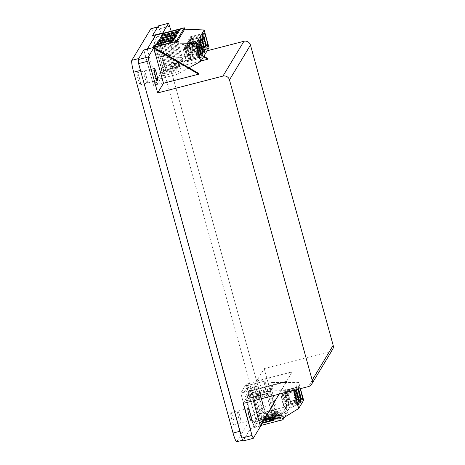 <?xml version="1.0" encoding="UTF-8"?>
<svg xmlns="http://www.w3.org/2000/svg" width="465" height="465" viewBox="0 0 465 465"><rect width="100%" height="100%" fill="white"/><g stroke="black" fill="none" stroke-linecap="round" stroke-linejoin="round"><path stroke-width="0.35" stroke-dasharray="2.33 1.74" d="M186.11 53.649A7.12 0.918 75.5 0 0 183.675 47.849A7.12 0.918 75.5 0 0 184.797 55.835A7.12 0.918 75.5 0 0 187.232 61.636A7.12 0.918 75.5 0 0 186.11 53.649M187.784 50.883A7.12 0.918 75.5 0 0 185.349 45.082A7.12 0.918 75.5 0 0 186.465 53.062A7.12 0.918 75.5 0 0 188.9 58.863A7.12 0.918 75.5 0 0 187.784 50.883M189.453 48.11A7.12 0.918 75.5 0 0 187.017 42.309A7.12 0.918 75.5 0 0 188.139 50.29A7.12 0.918 75.5 0 0 190.574 56.091A7.12 0.918 75.5 0 0 189.453 48.11M191.127 45.338A7.12 0.918 75.5 0 0 188.685 39.537A7.12 0.918 75.5 0 0 189.807 47.517A7.12 0.918 75.5 0 0 192.243 53.318A7.12 0.918 75.5 0 0 191.127 45.338M192.795 42.565A7.12 0.918 75.5 0 0 190.359 36.764A7.12 0.918 75.5 0 0 191.481 44.75A7.12 0.918 75.5 0 0 193.917 50.551A7.12 0.918 75.5 0 0 192.795 42.565M155.63 35.201L164.168 66.181L185.012 60.805L176.758 74.499L188.993 67.809M185.012 60.805L209.029 47.68M164.168 66.181L155.909 79.875L176.758 74.499M147.422 49.063L155.909 79.875M171.794 63.978L172.556 62.711L182.902 60.043L182.141 61.31L171.794 63.978L164.197 36.404L164.959 35.137L175.305 32.469L174.544 33.73L164.197 36.404L161.901 35.334M172.556 62.711L164.959 35.137L164.348 34.706M182.902 60.043L175.305 32.469L176.799 31.492M182.141 61.31L174.544 33.73L179.327 30.835M175.119 34.271L173.631 35.247L172.87 36.514L162.518 39.182L163.279 37.921L173.631 35.247L181.228 62.827L180.461 64.089L172.87 36.514L177.653 33.62M162.669 37.485L163.279 37.921L170.876 65.495L181.228 62.827M160.222 38.118L162.518 39.182L170.114 66.762L170.876 65.495M173.445 37.055L171.951 38.031L171.19 39.292L160.844 41.966L161.605 40.699L171.951 38.031L179.548 65.606L178.787 66.873L171.19 39.292L175.973 36.404M160.989 40.269L161.605 40.699L169.202 68.279L179.548 65.606M158.548 40.897L160.844 41.966L168.435 69.541L169.202 68.279M174.299 39.182L169.516 42.077L159.164 44.75L159.925 43.483L170.277 40.815L169.516 42.077L177.107 69.651L166.761 72.325L159.164 44.75L156.868 43.681M171.765 39.839L170.277 40.815L177.874 68.39L177.107 69.651M159.315 43.047L159.925 43.483L167.522 71.058L177.874 68.39M172.486 42.193L167.72 45.053L155.659 48.168L156.659 46.512L168.714 43.402L167.72 45.053L175.317 72.633L163.256 75.743L155.659 48.168L153.345 47.128M169.312 43.007L168.714 43.402L176.311 70.976L175.317 72.633M156.414 46.337L164.255 74.086L176.311 70.976M163.256 75.743L164.255 74.086M166.761 72.325L167.522 71.058M178.787 66.873L168.435 69.541M180.461 64.089L170.114 66.762M191.563 44.611A6.225 0.802 75.5 0 0 193.696 49.685A6.225 0.802 75.5 0 0 192.713 42.704A6.225 0.802 75.5 0 0 190.58 37.624A6.225 0.802 75.5 0 0 191.563 44.611M205.826 46.151A6.225 0.802 75.5 0 0 204.676 39.618A6.225 0.802 75.5 0 0 202.63 34.555L192.382 37.2A6.225 0.802 -104.5 0 0 192.289 37.188A6.225 0.802 -104.5 0 0 192.115 37.636L202.368 34.991A6.225 0.802 75.5 0 0 203.525 41.525A6.225 0.802 75.5 0 0 205.565 46.587L195.312 49.238A6.225 0.802 -104.5 0 0 195.399 49.249A6.225 0.802 -104.5 0 0 195.573 48.796L205.826 46.151L202.63 34.555M202.368 34.991L205.565 46.587M195.573 48.796L192.382 37.2M192.115 37.636L195.312 49.238M189.889 47.383A6.225 0.802 75.5 0 0 192.022 52.458A6.225 0.802 75.5 0 0 191.039 45.471A6.225 0.802 75.5 0 0 188.912 40.397A6.225 0.802 75.5 0 0 189.889 47.383M204.158 48.924A6.225 0.802 75.5 0 0 203.002 42.391A6.225 0.802 75.5 0 0 200.961 37.322L190.708 39.967A6.225 0.802 -104.5 0 0 190.621 39.955A6.225 0.802 -104.5 0 0 190.447 40.409L200.7 37.758A6.225 0.802 75.5 0 0 201.851 44.297A6.225 0.802 75.5 0 0 203.891 49.36L193.643 52.004A6.225 0.802 -104.5 0 0 193.731 52.016A6.225 0.802 -104.5 0 0 193.905 51.569L204.158 48.924L200.961 37.322M200.7 37.758L203.891 49.36M193.905 51.569L190.708 39.967M190.447 40.409L193.643 52.004M188.22 50.156A6.225 0.802 75.5 0 0 190.354 55.23A6.225 0.802 75.5 0 0 189.371 48.244A6.225 0.802 75.5 0 0 187.238 43.169A6.225 0.802 75.5 0 0 188.22 50.156M202.484 51.696A6.225 0.802 75.5 0 0 201.333 45.157A6.225 0.802 75.5 0 0 199.287 40.095L189.04 42.739A6.225 0.802 -104.5 0 0 188.947 42.728A6.225 0.802 -104.5 0 0 188.773 43.175L199.026 40.531A6.225 0.802 75.5 0 0 200.183 47.07A6.225 0.802 75.5 0 0 202.223 52.132L191.969 54.777A6.225 0.802 -104.5 0 0 192.062 54.789A6.225 0.802 -104.5 0 0 192.231 54.341L202.484 51.696L199.287 40.095M199.026 40.531L202.223 52.132M192.231 54.341L189.04 42.739M188.773 43.175L191.969 54.777M186.546 52.923A6.225 0.802 75.5 0 0 188.68 58.003A6.225 0.802 75.5 0 0 187.703 51.016A6.225 0.802 75.5 0 0 185.57 45.942A6.225 0.802 75.5 0 0 186.546 52.923M200.816 54.469A6.225 0.802 75.5 0 0 199.659 47.93A6.225 0.802 75.5 0 0 197.619 42.867L187.366 45.512A6.225 0.802 -104.5 0 0 187.279 45.5A6.225 0.802 -104.5 0 0 187.104 45.948L197.358 43.303A6.225 0.802 75.5 0 0 198.508 49.842A6.225 0.802 75.5 0 0 200.549 54.905L190.301 57.55A6.225 0.802 -104.5 0 0 190.388 57.561A6.225 0.802 -104.5 0 0 190.563 57.114L200.816 54.469L197.619 42.867M197.358 43.303L200.549 54.905M190.563 57.114L187.366 45.512M187.104 45.948L190.301 57.55M184.878 55.695A6.225 0.802 75.5 0 0 187.011 60.776A6.225 0.802 75.5 0 0 186.029 53.789A6.225 0.802 75.5 0 0 183.896 48.715A6.225 0.802 75.5 0 0 184.878 55.695M199.142 57.236A6.225 0.802 75.5 0 0 197.991 50.702A6.225 0.802 75.5 0 0 195.951 45.64L185.698 48.284A6.225 0.802 -104.5 0 0 185.605 48.273A6.225 0.802 -104.5 0 0 185.436 48.72L195.684 46.076A6.225 0.802 75.5 0 0 196.84 52.609A6.225 0.802 75.5 0 0 198.881 57.677L188.627 60.322A6.225 0.802 -104.5 0 0 188.72 60.334A6.225 0.802 -104.5 0 0 188.889 59.886L199.142 57.236L195.951 45.64M195.684 46.076L198.881 57.677M188.889 59.886L185.698 48.284M185.436 48.72L188.627 60.322M238.725 418.093A6.225 0.802 -104.5 0 1 237.749 411.107A6.225 0.802 -104.5 0 1 239.876 416.181A6.225 0.802 -104.5 0 1 240.858 423.167A6.225 0.802 -104.5 0 1 238.725 418.093A6.225 0.802 -104.5 0 1 237.749 411.107A6.225 0.802 -104.5 0 1 239.876 416.181A6.225 0.802 -104.5 0 1 240.858 423.167A6.225 0.802 -104.5 0 1 238.725 418.093M255.169 390.815A6.225 0.802 -104.5 0 1 254.192 383.828A6.225 0.802 -104.5 0 1 256.32 388.909A6.225 0.802 -104.5 0 1 257.302 395.889A6.225 0.802 -104.5 0 1 255.169 390.815A6.225 0.802 -104.5 0 1 254.192 383.828A6.225 0.802 -104.5 0 1 256.32 388.909A6.225 0.802 -104.5 0 1 257.302 395.889A6.225 0.802 -104.5 0 1 255.169 390.815M265.422 388.17A6.225 0.802 -104.5 0 1 264.445 381.184A6.225 0.802 -104.5 0 1 266.573 386.264A6.225 0.802 -104.5 0 1 267.555 393.245A6.225 0.802 -104.5 0 1 265.422 388.17M161.489 50.708A6.225 0.802 -104.5 0 1 160.512 43.722A6.225 0.802 -104.5 0 1 162.64 48.796A6.225 0.802 -104.5 0 1 163.622 55.783A6.225 0.802 -104.5 0 1 161.489 50.708A6.225 0.802 -104.5 0 1 160.512 43.722A6.225 0.802 -104.5 0 1 162.64 48.796A6.225 0.802 -104.5 0 1 163.622 55.783A6.225 0.802 -104.5 0 1 161.489 50.708M171.742 48.064A6.225 0.802 -104.5 0 1 170.76 41.077A6.225 0.802 -104.5 0 1 172.893 46.151A6.225 0.802 -104.5 0 1 173.875 53.138A6.225 0.802 -104.5 0 1 171.742 48.064M145.045 77.981A6.225 0.802 -104.5 0 1 144.063 71A6.225 0.802 -104.5 0 1 146.196 76.074A6.225 0.802 -104.5 0 1 147.178 83.061A6.225 0.802 -104.5 0 1 145.045 77.981A6.225 0.802 -104.5 0 1 144.063 71A6.225 0.802 -104.5 0 1 146.196 76.074A6.225 0.802 -104.5 0 1 147.178 83.061A6.225 0.802 -104.5 0 1 145.045 77.981M158.333 25.935L159.6 28.795L262.754 403.289L263.359 407.241L255.878 419.651L266.131 417.006L266.41 416.28L256.697 381.021L264.178 368.611L273.002 400.644L273.612 404.597L266.131 417.006M243.195 403.417L250.681 391.001L253.373 400.789M260.772 425.899L250.519 428.544L243.032 440.954L253.286 438.309M208.035 58.7L172.835 67.78L163.139 32.579M172.835 67.78L178.659 58.125L207.163 50.772M171.236 31.178L178.659 58.125M201.014 60.973L162.256 70.971L152.526 35.66M199.026 73.644L153.572 85.374L162.256 70.971M332.615 349.418A5.336 5.255 31.1 0 1 329.452 351.767L264.178 368.611M278.959 394.186L286.399 381.323L286.074 381.87L250.681 391.001M286.399 381.323L240.754 393.105L250.519 428.544L240.754 393.105L246.119 384.212L291.764 372.436L292.09 371.89L266.41 416.28M256.697 381.021L292.09 371.89M153.572 85.374L143.83 49.993M259.296 418.767L249.536 383.329L246.119 384.212L255.878 419.651L246.119 384.212L240.754 393.105L244.172 392.222L253.937 427.661L259.296 418.767L255.878 419.651L262.702 408.334A10.678 1.378 75.5 0 0 260.877 396.482L254.041 398.243A10.678 1.378 -104.5 0 1 255.866 410.095L236.859 441.628A10.678 1.378 -104.5 0 1 236.714 441.75M278.948 394.192L286.074 381.87M291.764 372.436L266.079 416.826M163.953 33.056L203.85 56.265M163.076 33.282L203.525 56.811M300.111 388.728A7.12 0.918 75.5 0 0 298.571 385.822A7.12 0.918 75.5 0 0 298.629 389.112M287.335 395.151A7.12 0.918 75.5 0 0 284.9 389.35A7.12 0.918 75.5 0 0 286.022 397.331A7.12 0.918 75.5 0 0 288.457 403.132A7.12 0.918 75.5 0 0 287.335 395.151M297.617 389.374A7.12 0.918 75.5 0 0 296.926 388.548A7.12 0.918 75.5 0 0 296.722 389.606M285.696 397.877A7.12 0.918 75.5 0 0 283.255 392.076A7.12 0.918 75.5 0 0 284.377 400.063A7.12 0.918 75.5 0 0 286.812 405.864A7.12 0.918 75.5 0 0 285.696 397.877M284.051 400.609A7.12 0.918 75.5 0 0 281.616 394.808A7.12 0.918 75.5 0 0 282.732 402.789A7.12 0.918 75.5 0 0 285.167 408.59A7.12 0.918 75.5 0 0 284.051 400.609M264.469 419.244L252.873 422.232L247.055 401.126L252.024 392.89L272.868 387.508L272.304 385.468L251.46 390.844L250.664 387.95L271.508 382.573L298.722 382.375L300.448 388.641M247.055 401.126L267.904 395.744L272.868 387.508M255.919 396.953L254.907 398.639L266.962 395.523L267.98 393.843L255.919 396.953L261.737 418.058L260.72 419.744L272.781 416.634L273.792 414.949L261.737 418.058M269.624 391.112L257.564 394.227L256.552 395.907L268.607 392.797L269.624 391.112L275.437 412.223L263.382 415.332L262.365 417.018L274.426 413.908L275.437 412.223M270.252 390.071L271.269 388.385L259.208 391.495L258.197 393.181L270.252 390.071L276.07 411.176L277.082 409.496L265.027 412.606L264.01 414.292L276.07 411.176M281.575 414.827L286.545 406.59L257.837 413.995L252.024 392.89M252.873 422.232L257.837 413.995M283.929 412.85L264.794 417.791L263.545 419.86L282.679 414.925L283.929 412.85L273.885 412.507L277.646 411.537L276.629 413.222L272.874 414.193L276.96 414.414L278.303 412.182L274.216 411.955L287.103 408.63L286.545 406.59M272.24 415.233L276.001 414.263L274.984 415.948L271.229 416.919L275.315 417.14L276.326 415.454L272.24 415.233L272.874 414.193M270.81 417.605L271.229 416.919M282.139 416.867L287.103 408.63M273.885 412.507L274.216 411.955M282.284 415.576L281.034 417.651L261.9 422.586L263.149 420.517L282.284 415.576L276.326 415.454L276.96 414.414L282.679 414.925M269.584 419.645L273.67 419.866L275.315 417.14L281.034 417.651M280.639 418.308L279.389 420.377L260.255 425.318L261.504 423.243L280.639 418.308L273.67 418.128M273.339 420.418L273.67 419.866L279.389 420.377M260.871 425.458L254.233 427.172L253.431 424.278L262.15 422.028L261.278 423.528L262.481 421.476L261.284 421.784L262.301 420.104L263.492 419.796L262.626 421.296L264.126 418.75L262.928 419.058L263.94 417.378L265.137 417.07L264.271 418.57L265.771 416.024L264.573 416.332L265.585 414.646L266.782 414.338L267.113 413.792L266.247 415.292L278.303 412.182M265.137 417.07L265.771 416.024M266.782 414.338L266.247 415.292M264.794 417.791L265.916 415.838L264.899 417.524L276.96 414.414L276.629 413.222M263.545 419.86L264.899 417.524L264.573 416.332M263.492 419.796L264.126 418.75M263.149 420.517L264.271 418.57L263.254 420.25L263.992 420.058M261.9 422.586L263.254 420.25L262.928 419.058M262.15 422.028L262.481 421.476M261.504 423.243L262.626 421.296L261.609 422.976L262.429 422.766M260.255 425.318L261.609 422.976L261.284 421.784M253.431 424.278L258.401 416.041L267.113 413.792M284.458 417.239L287.905 411.525L259.197 418.93L258.401 416.041M254.233 427.172L259.197 418.93M276.001 414.263L276.326 415.454L264.271 418.57L263.94 417.378M277.646 411.537L277.971 412.728L265.916 415.838L265.585 414.646M271.862 418.029L275.315 417.14L274.984 415.948M274.356 416.995L274.687 418.186L273.443 418.506M263.393 421.098L262.626 421.296L262.301 420.104M271.851 420.337L273.67 419.866L273.339 418.674M261.278 423.528L262.115 423.313M282.563 418.401L287.527 410.165L287.905 411.525M303.651 400.272L287.527 410.165M293.932 390.321L298.722 382.375M267.904 395.744L267.34 393.704L246.496 399.08L245.694 396.192L266.544 390.809L271.508 382.573M266.544 390.809L292.781 390.617M245.694 396.192L250.664 387.95M246.496 399.08L251.46 390.844M267.34 393.704L272.304 385.468M254.907 398.639L260.72 419.744M266.962 395.523L272.781 416.634M267.98 393.843L273.792 414.949M256.552 395.907L262.365 417.018M268.607 392.797L274.426 413.908M257.564 394.227L263.382 415.332M258.197 393.181L264.01 414.292M271.269 388.385L277.082 409.496M259.208 391.495L265.027 412.606M286.446 397.11A6.225 0.802 75.5 0 0 288.579 402.184A6.225 0.802 75.5 0 0 287.597 395.198A6.225 0.802 75.5 0 0 285.464 390.123A6.225 0.802 75.5 0 0 286.446 397.11M288.579 402.184L290.288 401.743A6.225 0.802 -104.5 0 0 290.462 401.295L300.71 398.65A6.225 0.802 75.5 0 0 300.547 396.581M290.288 401.743A6.225 0.802 -104.5 0 1 290.195 401.731L300.448 399.086A6.225 0.802 75.5 0 1 298.408 394.024A6.225 0.802 75.5 0 1 297.251 387.485L300.448 399.086M300.71 398.65L297.519 387.049L287.265 389.693A6.225 0.802 -104.5 0 0 287.172 389.682A6.225 0.802 -104.5 0 0 287.004 390.129L297.251 387.485M298.652 389.234A6.225 0.802 75.5 0 0 297.519 387.049M290.462 401.295L287.265 389.693M287.004 390.129L290.195 401.731M284.778 399.883A6.225 0.802 75.5 0 0 286.905 404.957A6.225 0.802 75.5 0 0 285.929 397.97A6.225 0.802 75.5 0 0 283.795 392.896A6.225 0.802 75.5 0 0 284.778 399.883M286.905 404.957L288.614 404.515A6.225 0.802 -104.5 0 0 288.788 404.068L299.042 401.423A6.225 0.802 75.5 0 0 298.838 399.127M288.614 404.515A6.225 0.802 -104.5 0 1 288.527 404.504L298.78 401.859A6.225 0.802 75.5 0 1 296.734 396.796A6.225 0.802 75.5 0 1 295.583 390.257L298.78 401.859M299.042 401.423L295.845 389.821L285.591 392.466A6.225 0.802 -104.5 0 0 285.504 392.454A6.225 0.802 -104.5 0 0 285.33 392.902L295.583 390.257M297.048 392.193A6.225 0.802 75.5 0 0 295.845 389.821M288.788 404.068L285.591 392.466M285.33 392.902L288.527 404.504M283.104 402.649A6.225 0.802 75.5 0 0 285.237 407.729A6.225 0.802 75.5 0 0 284.255 400.743A6.225 0.802 75.5 0 0 282.127 395.669A6.225 0.802 75.5 0 0 283.104 402.649M285.237 407.729L286.946 407.288A6.225 0.802 -104.5 0 0 287.12 406.84L297.368 404.19A6.225 0.802 75.5 0 0 297.129 401.655M286.946 407.288A6.225 0.802 -104.5 0 1 286.853 407.276L297.106 404.631A6.225 0.802 75.5 0 1 295.066 399.563A6.225 0.802 75.5 0 1 293.909 393.03L297.106 404.631M297.368 404.19L294.176 392.594L283.923 395.238A6.225 0.802 -104.5 0 0 283.83 395.227A6.225 0.802 -104.5 0 0 283.662 395.674L293.909 393.03M295.449 395.163A6.225 0.802 75.5 0 0 294.176 392.594M287.12 406.84L283.923 395.238M283.662 395.674L286.853 407.276M154.653 52.469A6.225 0.802 -104.5 0 1 153.677 45.483A6.225 0.802 -104.5 0 1 155.804 50.563A6.225 0.802 -104.5 0 1 156.786 57.544A6.225 0.802 -104.5 0 1 154.653 52.469M138.21 79.748A6.225 0.802 -104.5 0 1 137.227 72.761A6.225 0.802 -104.5 0 1 139.361 77.835A6.225 0.802 -104.5 0 1 140.343 84.822A6.225 0.802 -104.5 0 1 138.21 79.748M231.89 419.854A6.225 0.802 -104.5 0 1 230.913 412.868A6.225 0.802 -104.5 0 1 233.041 417.948A6.225 0.802 -104.5 0 1 234.023 424.929A6.225 0.802 -104.5 0 1 231.89 419.854M248.339 392.582A6.225 0.802 -104.5 0 1 247.357 385.595A6.225 0.802 -104.5 0 1 249.49 390.67A6.225 0.802 -104.5 0 1 250.466 397.656A6.225 0.802 -104.5 0 1 248.339 392.582M150.986 28.667A10.678 1.378 -104.5 0 1 154.642 37.369L161.477 35.607L260.877 396.482M161.477 35.607A10.678 1.378 75.5 0 0 157.821 26.906L157.734 26.924M143.848 49.988L153.59 85.345L162.209 71.052L152.462 35.677M138.663 58.561A10.678 1.378 75.5 0 0 140.494 70.407M239.894 431.288A10.678 1.378 75.5 0 0 243.55 439.989A10.678 1.378 75.5 0 0 243.695 439.861L236.859 441.628M253.937 427.661L250.519 428.544L243.695 439.861M154.642 37.369L254.041 398.243M147.266 49.104L157.007 84.467L165.621 70.174L155.967 35.113M165.621 70.174L162.209 71.052M157.007 84.467L153.59 85.345M249.536 383.329L244.172 392.222M329.452 351.767L308.469 386.572M273.612 404.597L263.359 407.241M273.002 400.644L262.754 403.289M169.853 26.15L159.6 28.795M255.866 410.095L262.702 408.334M183.675 47.849L197.346 44.326M185.349 45.082L199.014 41.554M187.017 42.309L200.688 38.781M188.685 39.537L202.356 36.008M190.359 36.764L204.03 33.236M193.917 50.551L207.582 47.023M192.243 53.318L205.914 49.796M190.574 56.091L204.245 52.562M188.9 58.863L202.571 55.335M187.232 61.636L200.903 58.108M193.696 49.685L195.399 49.249M190.58 37.624L192.289 37.188M192.022 52.458L193.731 52.016M188.912 40.397L190.621 39.955M190.354 55.23L192.062 54.789M187.238 43.169L188.947 42.728M188.68 58.003L190.388 57.561M185.57 45.942L187.279 45.5M187.011 60.776L188.72 60.334M183.896 48.715L185.605 48.273M247.996 408.462L230.913 412.868M264.445 381.184L247.357 385.595M170.76 41.077L153.677 45.483M154.316 68.355L137.227 72.761M157.426 80.416L140.343 84.822M173.875 53.138L156.786 57.544M267.555 393.245L250.466 397.656M251.112 420.523L234.023 424.929M284.9 389.35L298.571 385.822M283.255 392.076L296.926 388.548M281.616 394.808L295.281 391.28M285.167 408.59L298.838 405.062M286.812 405.864L300.483 402.335M288.457 403.132L302.128 399.609M285.464 390.123L287.172 389.682M283.795 392.896L285.504 392.454M282.127 395.669L283.83 395.227M243.55 439.989L242.492 440.256"/><path stroke-width="0.7" d="M199.781 50.127A7.12 0.918 75.5 0 0 197.346 44.326A7.12 0.918 75.5 0 0 198.468 52.307A7.12 0.918 75.5 0 0 200.903 58.108A7.12 0.918 75.5 0 0 199.781 50.127M201.45 47.354A7.12 0.918 75.5 0 0 199.014 41.554A7.12 0.918 75.5 0 0 200.136 49.534A7.12 0.918 75.5 0 0 202.571 55.335A7.12 0.918 75.5 0 0 201.45 47.354M203.124 44.582A7.12 0.918 75.5 0 0 200.688 38.781A7.12 0.918 75.5 0 0 201.804 46.762A7.12 0.918 75.5 0 0 204.245 52.562A7.12 0.918 75.5 0 0 203.124 44.582M204.792 41.809A7.12 0.918 75.5 0 0 202.356 36.008A7.12 0.918 75.5 0 0 203.478 43.995A7.12 0.918 75.5 0 0 205.914 49.796A7.12 0.918 75.5 0 0 204.792 41.809M206.466 39.037A7.12 0.918 75.5 0 0 204.03 33.236A7.12 0.918 75.5 0 0 205.146 41.222A7.12 0.918 75.5 0 0 207.582 47.023A7.12 0.918 75.5 0 0 206.466 39.037M188.993 67.809L200.775 61.368L209.029 47.68L204.152 29.975L184.715 29.155L184.338 27.795L176.084 41.49L147.422 49.063M184.338 27.795L155.63 35.201L147.376 48.895M179.327 30.835L161.901 35.334L162.895 33.678L180.327 29.185L179.327 30.835M161.221 36.462L160.222 38.118L177.653 33.62L178.647 31.963L161.221 36.462L162.669 37.485M159.542 39.246L158.548 40.897L175.973 36.404L176.973 34.747L159.542 39.246L160.989 40.269M175.293 37.531L157.868 42.024L156.868 43.681L174.299 39.182L175.293 37.531L171.765 39.839M173.736 40.118L154.595 45.053L153.345 47.128L172.486 42.193L173.736 40.118L169.312 43.007M184.715 29.155L176.456 42.85L176.084 41.49M204.152 29.975L195.899 43.669L176.456 42.85M200.775 61.368L195.899 43.669M164.348 34.706L162.895 33.678M176.799 31.492L180.327 29.185M178.647 31.963L175.119 34.271M176.973 34.747L173.445 37.055M157.868 42.024L159.315 43.047M154.595 45.053L156.414 46.337M248.978 415.448A6.225 0.802 -104.5 0 1 247.996 408.462A6.225 0.802 -104.5 0 1 250.129 413.536A6.225 0.802 -104.5 0 1 251.112 420.523A6.225 0.802 -104.5 0 1 248.978 415.448M155.298 75.336A6.225 0.802 -104.5 0 1 154.316 68.355A6.225 0.802 -104.5 0 1 156.449 73.429A6.225 0.802 -104.5 0 1 157.426 80.416A6.225 0.802 -104.5 0 1 155.298 75.336M158.333 25.935L168.632 23.25L158.379 25.895L152.508 35.59L162.762 32.945L168.586 23.291L171.236 31.178M253.373 400.789L260.394 426.266L260.772 425.899L253.239 438.35L242.986 440.994L242.527 440.343L138.617 63.6L138.006 59.648L143.83 49.993L154.078 47.349L153.799 48.075L163.494 83.276L198.695 74.191L153.799 48.075M253.286 438.309L252.018 435.449L243.195 403.417L308.469 386.572A5.336 5.255 -148.9 0 0 312.189 380.143L333.173 345.338A5.336 5.255 31.1 0 1 332.615 349.418L311.631 384.224M163.494 83.276L157.676 92.93L148.87 60.956L148.259 57.003L154.078 47.349M162.762 32.945L163.139 32.579L163.953 33.056M157.676 92.93L222.944 76.091L243.927 41.286A5.336 5.255 31.1 0 1 250.461 45.07L333.173 345.338M207.163 50.772L243.927 41.286M203.525 56.811L207.704 59.247L208.035 58.7L203.85 56.265M207.704 59.247L201.014 60.973M154.13 47.529L199.026 73.644L198.695 74.191M250.461 45.07L229.478 79.875L312.189 380.143M229.478 79.875A5.336 5.255 -148.9 0 0 222.944 76.091M260.394 426.266L278.948 394.192M260.72 425.719L278.959 394.186M298.629 389.112A7.12 0.918 75.5 0 0 299.693 393.809A7.12 0.918 75.5 0 0 302.128 399.609A7.12 0.918 75.5 0 0 301.006 391.623A7.12 0.918 75.5 0 0 300.111 388.728M296.722 389.606A7.12 0.918 75.5 0 0 298.048 396.535A7.12 0.918 75.5 0 0 300.483 402.335A7.12 0.918 75.5 0 0 299.361 394.355A7.12 0.918 75.5 0 0 297.617 389.374M297.716 397.081A7.12 0.918 75.5 0 0 295.281 391.28A7.12 0.918 75.5 0 0 296.403 399.261A7.12 0.918 75.5 0 0 298.838 405.062A7.12 0.918 75.5 0 0 297.716 397.081M262.115 423.313L273.339 420.418L269.252 420.197L282.139 416.867L281.575 414.827L264.469 419.244M273.67 418.128L270.595 417.959L270.81 417.605M270.595 417.959L274.356 416.995L273.339 418.674L269.584 419.645L269.252 420.197M292.781 390.617L293.758 390.612L298.687 408.508L282.563 418.401L282.935 419.761L284.458 417.239M282.935 419.761L260.871 425.458M263.992 420.058L271.862 418.029M273.443 418.506L263.393 421.098M262.429 422.766L271.851 420.337M298.687 408.508L303.651 400.272L300.448 388.641M293.758 390.612L293.932 390.321M300.547 396.581A6.225 0.802 75.5 0 0 299.559 392.111A6.225 0.802 75.5 0 0 298.652 389.234M298.838 399.127A6.225 0.802 75.5 0 0 297.885 394.884A6.225 0.802 75.5 0 0 297.048 392.193M297.129 401.655A6.225 0.802 75.5 0 0 296.217 397.656A6.225 0.802 75.5 0 0 295.449 395.163M157.821 26.906A10.678 1.378 75.5 0 0 157.676 27.028L150.84 28.789A10.678 1.378 -104.5 0 1 150.986 28.667L157.734 26.924M155.967 35.113L155.88 34.794L152.462 35.677L157.676 27.028M242.492 440.256L236.714 441.75A10.678 1.378 -104.5 0 1 233.058 433.049L133.658 72.174A10.678 1.378 -104.5 0 1 131.828 60.322L138.663 58.561L143.848 49.988M233.058 433.049L239.894 431.288L140.494 70.407L133.658 72.174M155.88 34.794L147.26 49.087L143.842 49.964M131.828 60.322L150.84 28.789M148.259 57.003L138.006 59.648M148.87 60.956L138.617 63.6M252.018 435.449L241.771 438.094"/></g></svg>
